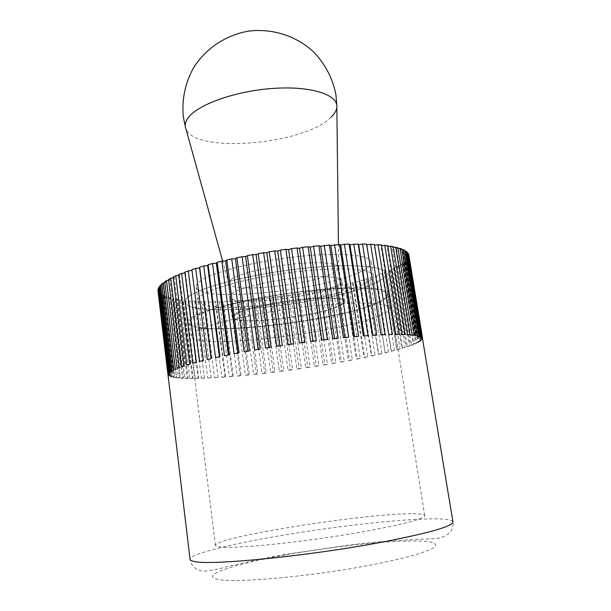 <?xml version="1.0" encoding="UTF-8"?>
<svg xmlns="http://www.w3.org/2000/svg" width="611" height="611" viewBox="0 0 611 611"><rect width="100%" height="100%" fill="white"/><g stroke="black" fill="none" stroke-linecap="round" stroke-linejoin="round"><path stroke-width="0.46" stroke-dasharray="3.06 2.29" d="M394.691 268.542L407.377 346.765L409.569 346.032L396.791 267.473L393.614 268.16L394.691 268.542L389.26 270.253L390.085 270.681L384.357 272.338L384.945 272.804L378.957 274.415L379.301 274.919L376.33 275.958L373.092 276.478L373.199 277.004L366.791 278.501L366.669 279.059L363.293 280.059L360.108 280.48L359.757 281.068L356.205 282.045L353.082 282.419L352.501 283.03L338.112 286.108L337.112 286.75L299.566 293.967L256.315 299.55L235.411 301.2L215.851 301.994L215.24 301.551L212.101 302.048L208.496 302.063L208.114 301.582L201.485 301.987L201.332 301.46L194.856 301.758L194.932 301.192L188.631 301.376L188.952 300.772L185.668 301.124L182.872 300.833L183.43 300.207L177.61 300.146L178.412 299.489L172.882 299.298L173.936 298.611L170.721 298.81L168.735 298.298L170.041 297.588L166.879 297.733L165.207 297.145L166.757 296.419L163.672 296.503L162.327 295.839L164.122 295.098L161.136 295.121L160.135 294.38L162.175 293.631L159.311 293.593L158.677 292.784L160.945 292.027L158.218 291.928L157.959 291.05M398.716 266.419L411.577 345.314L413.456 344.604L400.51 265.35L397.394 266.075L398.716 266.419L396.791 267.473M402.122 264.311L415.152 343.909L416.71 343.229L403.604 263.257L400.564 264.021L402.122 264.311L400.51 265.35M404.887 262.234L418.077 342.565L419.291 341.916L406.017 261.202L403.084 261.997L404.887 262.234L403.604 263.257M406.957 260.194L420.307 341.289L421.162 340.678L407.736 259.194L404.917 260.011L406.957 260.194L406.017 261.202M408.316 258.216L421.819 340.09L422.293 339.517L408.713 257.246L406.04 258.094L408.316 258.216L407.736 259.194M408.919 256.315L422.568 338.983L408.935 255.383L406.422 256.253L408.919 256.315L408.713 257.246M412.883 513.736C420.414 513.767 424.37 514.409 424.737 515.661C426.073 519.067 389.1 528.041 336.844 536.076C284.65 544.134 232.57 548.785 219.639 547.028C216.905 546.692 215.492 546.165 215.408 545.447C214.331 537.13 367.532 512.996 412.883 513.736M188.387 296.824C199.423 287.521 248.028 274.713 298.099 268.924C348.217 263.066 385.342 265.716 385.854 273.407C386.137 276.164 382.929 279.219 376.231 282.565C336.111 303.881 187.165 319.988 185.164 301.964C184.965 300.421 186.042 298.71 188.387 296.824C199.423 287.521 248.028 274.713 298.099 268.924C348.217 263.066 385.342 265.716 385.854 273.407C386.137 276.164 382.929 279.219 376.231 282.565C336.111 303.881 187.165 319.988 185.164 301.964C184.965 300.421 186.042 298.71 188.387 296.824M200.958 295.869C211.169 287.682 253.695 276.63 297.03 271.658C340.396 266.625 372.771 268.886 373.268 275.614C373.52 277.959 370.854 280.548 365.271 283.397C331.009 302.094 199.094 316.368 197.872 300.581C197.689 299.169 198.72 297.595 200.958 295.869M363.224 270.306C368.761 267.297 371.396 264.54 371.114 262.02C370.533 254.764 338.158 251.969 294.892 256.895C251.663 261.752 209.298 273.178 199.186 281.877C196.956 283.718 195.948 285.398 196.139 286.918C197.513 303.942 329.207 290.065 363.224 270.306M169.132 372.466L172.126 371.855L161.839 286.46L159.662 286.154M159.761 286.987L161.839 286.46M169.942 371.832L172.126 371.855M161.869 284.81L163.733 284.375L161.778 284.008M164.825 282.542L166.444 282.198L164.733 281.763M168.621 280.205L169.973 279.945L168.529 279.433M173.257 277.806L174.326 277.615L173.165 277.043M178.71 275.362L179.481 275.24L178.618 274.606M184.973 272.896L185.423 272.827L184.873 272.132M191.999 270.421L191.9 269.65M374.406 244.453L374.528 245.21M381.455 244.98L380.951 245.821L381.577 245.737M387.748 245.714L386.931 246.577L387.87 246.47M393.24 246.638L392.132 247.516L393.362 247.394M397.921 247.73L396.531 248.624L398.051 248.501M401.778 248.99L400.121 249.891L401.908 249.777M404.803 250.395L402.901 251.297L404.933 251.213M406.995 251.946L404.864 252.839L407.132 252.786M408.369 253.611L406.032 254.497L408.515 254.489M158.005 291.042L160.464 290.294L157.898 290.126M158.478 289.064L160.754 288.438L158.371 288.201M168.14 373.634L170.927 373.031L160.754 288.438M168.537 373.054L170.927 373.031M167.972 374.68L170.53 374.092L160.464 290.294M167.956 374.169L170.53 374.092M158.218 291.928L168.178 375.154L158.677 292.784M168.59 375.605L170.92 375.032L160.945 292.027M168.178 375.154L170.92 375.032M159.311 293.593L169.186 376.009L169.98 376.399L160.135 294.38M169.98 376.399L172.073 375.849L162.175 293.631M169.186 376.009L172.073 375.849M161.136 295.121L170.943 376.75L172.103 377.071L162.327 295.839M172.103 377.071L173.952 376.536L164.122 295.098M170.943 376.75L173.952 376.536M163.672 296.503L173.417 377.354L174.929 377.613L165.207 297.145M174.929 377.613L176.526 377.109L166.757 296.419M173.417 377.354L176.526 377.109M166.879 297.733L176.579 377.835L178.42 378.026L168.735 298.298M178.42 378.026L179.764 377.552L170.041 297.588M176.579 377.835L179.764 377.552M170.721 298.81L180.382 378.186L182.536 378.316L172.882 299.298M182.536 378.316L183.628 377.865L173.936 298.611M180.382 378.186L183.628 377.865M175.158 299.734L184.797 378.415L187.241 378.484L177.61 300.146M187.241 378.484L188.089 378.064L178.412 299.489M184.797 378.415L188.089 378.064M180.153 300.505L189.777 378.522L192.496 378.53L182.872 300.833M192.496 378.53L193.091 378.14L183.43 300.207M189.777 378.522L193.091 378.14M185.668 301.124L195.291 378.507L198.262 378.453L188.631 301.376M198.262 378.453L198.613 378.102L188.952 300.772M195.291 378.507L198.613 378.102M191.663 301.582L201.294 378.377L204.486 378.27L194.856 301.758M204.486 378.27L194.932 301.192M201.294 378.377L204.601 377.949M198.094 301.887L207.74 378.133L211.146 377.965L201.485 301.987M211.146 377.965L201.332 301.46M207.74 378.133L211.016 377.682M204.922 302.04L214.591 377.774L218.188 377.552L208.496 302.063M218.188 377.552L208.114 301.582M214.591 377.774L217.829 377.308M212.101 302.048L221.808 377.315L225.581 377.04L215.851 301.994M225.581 377.04L224.993 376.834L215.24 301.551M221.808 377.315L224.993 376.834M219.609 301.91L229.362 376.75L233.28 376.429L223.496 301.788M233.28 376.429L232.47 376.254L222.671 301.383M229.362 376.75L232.47 376.254M227.391 301.628L237.198 376.086L241.246 375.719L231.409 301.429M241.246 375.719L240.23 375.582L230.378 301.07M237.198 376.086L240.23 375.582M235.411 301.2L245.278 375.33L249.441 374.917L239.535 300.94M249.441 374.917L248.219 374.818L238.305 300.62M245.278 375.33L248.219 374.818M243.636 300.643L253.573 374.49L257.827 374.031L247.852 300.314M257.827 374.031L256.414 373.97L246.424 300.039M253.573 374.49L256.414 373.97M252.03 299.955L262.05 373.558L266.373 373.061L256.315 299.55M266.373 373.061L264.769 373.038L254.695 299.329M262.05 373.558L264.769 373.038M260.553 299.13L270.658 372.55L275.034 372.007L264.884 298.672M275.034 372.007L273.247 372.03L263.097 298.496M270.658 372.55L273.247 372.03M269.168 298.183L279.364 371.465L283.779 370.892L273.537 297.664M283.779 370.892L281.816 370.946L271.574 297.534M279.364 371.465L281.816 370.946M277.837 297.122L288.132 370.304L292.57 369.701L282.221 296.541M292.57 369.701L290.446 369.792L280.098 296.465M288.132 370.304L290.446 369.792M286.528 295.945L296.938 369.09L301.376 368.448L290.905 295.304M301.376 368.448L299.092 368.578L288.629 295.273M296.938 369.09L299.092 368.578M295.205 294.655L305.729 367.807L310.151 367.142L299.566 293.967M310.151 367.142L307.723 367.303L297.145 293.983M305.729 367.807L307.723 367.303M303.827 293.257L314.474 366.47L318.858 365.775L308.15 292.516M318.858 365.775L316.292 365.981L305.599 292.593M314.474 366.47L316.292 365.981M312.374 291.768L323.143 365.08L327.473 364.37L316.635 290.981M327.473 364.37L324.785 364.607L313.955 291.103M323.143 365.08L324.785 364.607M320.79 290.179L331.697 363.652L335.958 362.919L324.976 289.347M335.958 362.919L333.148 363.194L322.188 289.522M331.697 363.652L333.148 363.194M329.046 288.507L340.098 362.186L344.268 361.429L333.14 287.636M344.268 361.429L341.35 361.743L330.253 287.857M340.098 362.186L341.35 361.743M337.112 286.75L348.308 360.681L352.364 359.91L341.091 285.841M352.364 359.91L349.355 360.261L338.112 286.108M348.308 360.681L349.355 360.261M344.94 284.925L356.289 359.153L360.223 358.374L348.789 283.978M360.223 358.374L357.13 358.749L345.734 284.298M356.289 359.153L357.13 358.749M352.501 283.03L364.011 357.603L367.791 356.816L356.205 282.045M367.791 356.816L364.63 357.221L353.082 282.419M364.011 357.603L364.63 357.221M359.757 281.068L371.427 356.037L375.039 355.251L363.293 280.059M375.039 355.251L371.824 355.686L360.108 280.48M371.427 356.037L371.824 355.686M366.669 279.059L378.507 354.472L381.928 353.677L370.014 278.028M381.928 353.677L378.667 354.143L366.791 278.501M373.199 277.004L385.197 352.898L388.42 352.104L376.33 275.958M388.42 352.104L385.129 352.608L373.092 276.478M379.301 274.919L391.475 351.333L394.462 350.554L382.203 273.858M394.462 350.554L391.162 351.073L378.957 274.415M384.945 272.804L397.287 349.782L400.029 349.011L387.603 271.735M400.029 349.011L396.738 349.561L384.357 272.338M397.287 349.782L396.738 349.561M390.085 270.681L402.603 348.262L405.078 347.506L392.476 269.604M405.078 347.506L401.801 348.071L389.26 270.253M402.603 348.262L401.801 348.071M409.569 346.032L406.33 346.62L393.614 268.16M407.377 346.765L406.33 346.62M413.456 344.604L410.279 345.207L397.394 266.075M411.577 345.314L410.279 345.207M416.71 343.229L413.609 343.848L400.564 264.021M415.152 343.909L413.609 343.848M419.291 341.916L416.282 342.55L403.084 261.997M418.077 342.565L416.282 342.55M421.162 340.678L418.275 341.32L404.917 260.011M420.307 341.289L418.275 341.32M422.293 339.517L419.543 340.167L406.04 258.094M421.819 340.09L419.543 340.167M422.652 338.456L420.062 339.105L406.422 256.253M422.568 338.983L420.062 339.105M422.216 337.501L419.81 338.143L406.032 254.497M422.537 337.967L419.81 338.143M420.964 336.653L418.756 337.287L404.864 252.839M421.697 337.066L418.756 337.287M418.871 335.92L416.893 336.554L402.901 251.297M420.032 336.271L416.893 336.554M415.938 335.324L414.212 335.935L400.121 249.891M417.527 335.607L414.212 335.935M412.158 334.866L410.691 335.454L396.531 248.624M414.174 335.08L410.691 335.454M407.537 334.553L406.353 335.118L392.132 247.516M409.973 334.691L406.353 335.118M402.076 334.385L401.198 334.927L386.931 246.577M404.933 334.446L401.198 334.927M395.806 334.377L395.241 334.881L380.951 245.821M399.067 334.362L395.241 334.881M388.756 334.53L374.222 245.255M392.407 334.438L388.512 334.996M380.959 334.851L381.058 335.271L380.989 334.851M384.976 334.668L381.058 335.271M372.458 335.332L372.901 335.706L372.84 335.309M376.827 335.072L372.901 335.706M363.331 335.981L364.118 336.302L364.057 335.92M368.013 335.63L364.118 336.302M353.616 336.783L354.701 336.692M358.581 336.356L354.754 337.051M343.413 337.746L344.833 337.608M348.621 337.241L344.887 337.959M332.789 338.861L334.545 338.67M338.196 338.28L334.599 339.006M321.837 340.113L323.914 339.869M327.397 339.464L323.967 340.205M310.655 341.503L313.031 341.198M316.315 340.785L313.084 341.526M299.329 343.015L301.994 342.649M305.049 342.236L302.04 342.97M287.972 344.627L290.889 344.199M293.7 343.802L290.943 344.528M276.668 346.338L279.83 345.849M282.358 345.467L279.876 346.177M265.541 348.125L268.901 347.575M271.124 347.216L268.947 347.903M254.665 349.973L258.193 349.362M260.11 349.034L258.239 349.698M244.14 351.867L247.814 351.195M249.395 350.905L247.86 351.539M234.059 353.784L237.839 353.051M239.084 352.814L237.885 353.41M224.497 355.724L228.346 354.93M229.247 354.747L228.399 355.297M215.53 357.649L219.471 357.183L219.418 356.801M219.975 356.679L219.471 357.183M207.221 359.558L211.162 359.054L211.116 358.649M211.322 358.596L211.162 359.054M199.621 361.429L203.539 360.895L192.121 270.398M203.364 360.49L203.539 360.895M192.786 363.247L196.65 362.69L185.423 272.827M196.139 362.338L196.65 362.69M186.745 365.011L190.525 364.431L179.481 275.24M189.693 364.133L190.525 364.431M181.528 366.692L185.194 366.096L174.326 277.615M184.056 365.852L185.194 366.096M177.152 368.288L180.68 367.685L169.973 279.945M179.252 367.494L180.68 367.685M173.623 369.785L176.999 369.174L166.444 282.198M175.296 369.044L176.999 369.174M170.958 371.183L174.143 370.572L163.733 284.375M172.195 370.487L174.143 370.572M231.149 279.624C238.397 274.072 265.037 267.144 291.531 264.227C318.048 261.264 338.303 262.921 338.738 267.511L338.723 268.153C338.456 269.451 337.02 270.841 334.431 272.338C314.986 284.505 232.447 293.692 228.957 283.779L228.766 283.16L231.149 279.624M336.844 107.276L336.837 105.436M339.464 305.576C342.565 304.057 344.046 302.697 343.917 301.506C343.611 297.748 323.356 296.931 296.686 300.062C270.054 303.155 243.163 309.54 235.754 314.283L233.272 317.254C233.058 326.083 319.079 316.383 339.464 305.576M379.714 315.566C386.343 312.756 389.566 310.266 389.367 308.112C389.108 302.063 352.746 301.017 303.407 307.035C254.107 312.992 205.983 324.449 194.81 332.101C192.427 333.667 191.312 335.057 191.472 336.279C192.916 350.409 339.815 333.499 379.714 315.566M193.03 317.873C204.105 309.632 252.038 297.74 301.208 291.905C350.431 286.009 386.801 287.674 387.16 294.319C387.389 296.694 384.212 299.375 377.629 302.369C338.02 321.501 191.358 337.975 189.746 322.417C189.57 321.073 190.663 319.561 193.03 317.873M331.032 117.259C304.767 144.586 194.581 154.132 185.881 128.761L185.37 126.996M379.347 302.224C386.121 299.161 389.39 296.404 389.154 293.975C388.795 287.193 351.676 285.482 301.376 291.516C251.121 297.488 202.233 309.64 191.037 318.041C188.662 319.752 187.554 321.279 187.73 322.639C189.479 338.502 338.8 321.737 379.347 302.224M234.792 314.367C242.3 309.54 269.672 303.033 296.809 299.879C323.975 296.686 344.596 297.526 344.902 301.345C345.039 302.567 343.519 303.95 340.35 305.5C319.561 316.506 232.088 326.366 232.279 317.376L234.792 314.367M337.325 285.52C340.457 283.817 341.946 282.282 341.786 280.9C341.396 276.569 320.775 275.217 293.7 278.303C266.656 281.35 239.443 288.186 232.02 293.509L229.568 296.87C229.537 307.058 316.765 297.58 337.325 285.52M452.957 521.901C452.369 520.03 446.885 519.029 436.506 518.884C404.52 518.418 334.813 526.254 277.547 536.145C229.171 544.416 189.494 554.261 190.052 559.317L191.495 563.953C194.542 568.726 199.01 571.109 204.891 571.094C211.269 570.529 219.112 568.948 228.43 566.359L260.928 559.027L284.947 554.475L350.645 544.836C378.728 541.506 406.346 539.666 429.098 538.917C440.157 538.978 447.611 536.175 451.468 530.493C453.148 525.048 453.645 522.184 452.957 521.901M285.979 554.841C335.798 545.89 395.783 539.658 422.988 541.155L432.03 542.278C435.765 543.485 436.598 545.142 434.513 547.265C430.625 549.625 423.652 552.321 413.594 555.338C401.832 558.485 387.718 561.685 371.244 564.946C310.419 576.753 231.493 583.574 216.936 579.136C199.446 575.188 236.106 563.67 285.979 554.841M424.737 515.661L389.154 293.975M373.268 275.614L371.114 262.02M197.872 300.581L196.139 286.918M215.408 545.447L187.73 322.639M338.723 268.153L338.448 244.499M343.917 301.506L338.738 267.511M389.367 308.112L387.16 294.319M191.472 336.279L189.746 322.417M233.272 317.254L228.766 283.16M228.957 283.779L222.656 261.118M344.902 301.345L341.786 280.9M232.279 317.376L229.568 296.87"/><path stroke-width="0.92" d="M408.515 254.489L452.957 521.901C452.743 526.476 427.494 533.525 377.216 543.042C304.309 556.529 209.733 565.58 194.497 561.501C191.633 560.974 190.151 560.241 190.052 559.317L157.898 290.126L158.478 289.064M408.751 254.489L422.537 337.967L408.369 253.611L407.789 252.771L421.697 337.066L420.964 336.653L406.995 251.946L406.01 251.159L420.032 336.271L418.871 335.92L404.803 250.395L403.405 249.685L417.527 335.607L415.938 335.324L401.778 248.99L399.968 248.349L414.174 335.08L412.158 334.866L397.921 247.73L395.707 247.165L409.973 334.691L407.537 334.553L393.24 246.638L390.62 246.157L404.933 334.446L402.076 334.385L387.748 245.714L384.724 245.332L399.067 334.362L395.806 334.377L381.455 244.98L378.056 244.698L392.407 334.438L388.756 334.53L374.406 244.453L370.64 244.263L384.976 334.668L380.959 334.851L366.631 244.125L366.783 244.889L370.64 244.263M362.522 244.041L376.827 335.072L372.458 335.332L358.176 244.01L358.665 244.728L362.522 244.041L366.631 244.125M353.754 244.041L368.013 335.63L363.331 335.981L349.11 244.117L349.935 244.782L358.176 244.01M344.405 244.255L358.581 336.356L353.616 336.783L339.487 244.453L340.655 245.057L344.405 244.255L349.11 244.117M334.538 244.698L348.621 337.241L343.413 337.746L329.39 245.003L330.887 245.546L339.487 244.453M324.227 245.362L338.196 338.28L332.789 338.861L318.889 245.775L320.714 246.248L329.39 245.003M313.565 246.241L327.397 339.464L321.837 340.113L308.081 246.768L310.22 247.165L313.565 246.241L318.889 245.775M302.636 247.333L316.315 340.785L310.655 341.503L297.053 247.967L299.482 248.287L302.636 247.333L308.081 246.768M291.539 248.639L305.049 342.236L299.329 343.015L285.902 249.364L288.613 249.609L291.539 248.639L297.053 247.967M280.365 250.128L293.7 343.802L287.972 344.627L274.729 250.953L277.692 251.113L280.365 250.128L285.902 249.364M269.214 251.808L282.358 345.467L276.668 346.338L263.631 252.717L266.816 252.794L269.214 251.808L274.729 250.953M258.186 253.649L271.124 347.216L265.541 348.125L252.702 254.634L256.078 254.634L258.186 253.649L263.631 252.717M247.379 255.642L260.11 349.034L254.665 349.973L242.04 256.696L245.584 256.612L247.379 255.642L252.702 254.634M236.877 257.766L249.395 350.905L244.14 351.867L231.729 258.881L235.411 258.72L236.877 257.766L242.04 256.696M226.78 260.003L239.084 352.814L234.059 353.784L221.862 261.164L225.65 260.928L226.78 260.003L231.729 258.881M217.157 262.333L229.247 354.747L224.497 355.724L212.513 263.532L216.37 263.219L217.157 262.333L221.862 261.164M208.099 264.731L219.975 356.679L215.53 357.649L203.761 265.961L207.648 265.579L208.099 264.731L212.513 263.532M199.66 267.175L211.322 358.596L207.221 359.558L195.657 268.42L199.545 267.977L199.66 267.175L203.761 265.961M158.035 289.186L168.14 373.634L168.537 373.054L158.371 288.201L158.906 287.201L169.132 372.466L169.942 371.832L159.662 286.154L160.601 285.108L170.958 371.183L172.195 370.487L161.778 284.008L163.137 282.908L173.623 369.785L175.296 369.044L164.733 281.763L166.505 280.617L177.152 368.288L179.252 367.494L168.529 279.433L170.721 278.257L181.528 366.692L184.056 365.852L173.165 277.043L175.762 275.844L186.745 365.011L189.693 364.133L178.618 274.606L181.62 273.384L192.786 363.247L196.139 362.338L184.873 272.132L188.264 270.902L199.621 361.429L203.364 360.49L191.9 269.65L195.657 268.42M158.906 287.201L159.761 286.987M160.601 285.108L161.869 284.81M163.137 282.908L164.825 282.542M166.505 280.617L168.621 280.205M170.721 278.257L173.257 277.806M175.762 275.844L178.71 275.362M181.62 273.384L184.973 272.896M188.264 270.902L191.999 270.421M374.528 245.21L378.056 244.698M381.577 245.737L384.724 245.332M387.87 246.47L390.62 246.157M393.362 247.394L395.707 247.165M398.051 248.501L399.968 248.349M401.908 249.777L403.405 249.685M404.933 251.213L406.01 251.159M407.132 252.786L407.789 252.771M167.933 374.406L158.005 291.042M380.989 334.851L366.783 244.889M372.84 335.309L358.665 244.728M364.057 335.92L349.935 244.782M354.701 336.692L340.655 245.057M344.833 337.608L330.887 245.546M334.545 338.67L320.714 246.248M323.914 339.869L310.22 247.165M313.031 341.198L299.482 248.287M301.994 342.649L288.613 249.609M290.889 344.199L277.692 251.113M279.83 345.849L266.816 252.794M268.901 347.575L256.078 254.634M258.193 349.362L245.584 256.612M247.814 351.195L235.411 258.72M237.839 353.051L225.65 260.928M228.346 354.93L216.37 263.219M219.418 356.801L207.648 265.579M211.116 358.649L199.545 267.977M222.656 261.118L185.881 128.761C184.614 125.583 185.209 122.162 187.669 118.496C196.33 105.092 234.685 91.039 272.896 88.427C311.144 85.693 338.54 94.812 336.844 107.276C336.485 110.568 334.545 113.89 331.032 117.259M336.837 105.436L335.935 94.881C332.682 78.04 324.907 63.407 312.618 50.988C295.541 35.721 272.086 28.289 248.983 31.069C226.032 34.842 205.579 48.529 193.443 67.951C185.102 83.302 181.719 99.524 183.292 116.602L185.37 126.996M338.448 244.499L336.844 107.276"/></g></svg>
